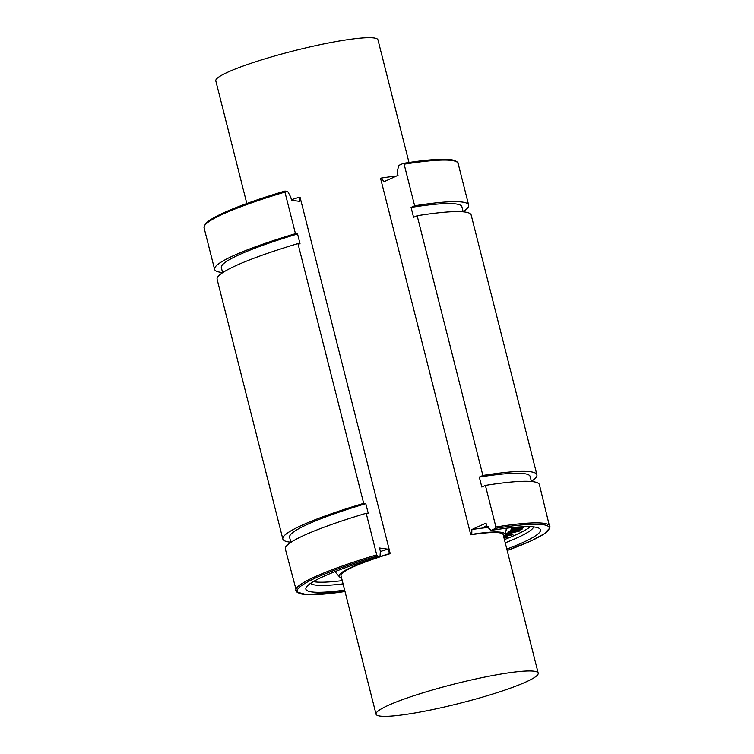 <?xml version="1.0" encoding="UTF-8"?>
<svg xmlns="http://www.w3.org/2000/svg" width="754" height="754" viewBox="0 0 754 754"><rect width="100%" height="100%" fill="white"/><g stroke="black" fill="none" stroke-linecap="round" stroke-linejoin="round"><path stroke-width="1.13" d="M291.534 200.244L299.875 201.403L299.47 197.199L300.064 197.284L390.233 553.643L389.648 553.568L387.876 549.176L379.535 548.017L380.346 551.24L380.025 556.367L377.33 555.99L376.717 554.869L366.199 513.276L368.301 513.568L365.784 503.644L363.682 503.352L297.953 243.589L300.064 243.881L297.547 233.957L295.445 233.665L284.918 192.072L284.984 191.045L287.679 191.422L290.724 197.02L291.534 200.244M383.852 181.761L398.008 175.343L397.198 172.119L398.706 165.456L403.371 163.354C429.177 159.254 446.066 158.236 454.049 160.3C460.562 163.486 456.651 162.28 458.13 163.467A131.036 15.664 165.8 0 0 404.125 164.193L414.643 205.785L411.071 207.407L413.588 217.34L417.16 215.719L482.89 475.472L479.308 477.094L481.825 487.027L485.397 485.406L495.925 526.999L495.623 528.328L491.052 530.401L486.83 526.339L486.01 523.116L471.853 529.534L471.778 534.36L470.769 534.812L380.6 178.453L381.599 178.001L383.852 181.761M518.384 531.268L511.514 532.937L518.384 531.268M515.463 531.033L519.157 530.43L519.713 530.995L505.84 534.426L510.515 533.182L511.825 532.352L508.479 532.758L519.713 530.995M505.84 534.426L505.746 533.785L506.273 534.209M505.595 533.87L505.727 534.407M506.141 533.672L510.383 532.644L510.515 533.182M508.092 532.937L508.017 532.333L508.479 532.758M507.951 532.399L508.083 532.908M510.543 530.703L508.771 531.919L508.959 532.503L510.675 531.24L522.513 528.827L520.891 529.883L521.514 528.959L517.112 529.911L515.368 531.061L516.17 530.119L511.221 531.231L508.969 532.663M508.347 532.22L508.827 532.126M510.288 531.89L515.029 531.108M520.599 529.93L520.675 529.12M515.076 531.108L515.086 530.354M522.258 528.168L522.513 528.827M513.964 528.252L519.497 526.961M522.136 526.801L512.39 528.94L518.78 527.008M513.974 528.29L514.105 528.79M522.786 526.754L511.41 529.185L518.234 527.008M511.287 528.686L511.41 529.185M511.278 528.667L514.728 527.338M515.406 527.282L511.853 528.431L511.287 527.932L511.532 528.479M511.514 527.819L512.258 527.574M511.627 527.64L510.769 527.216M487.546 527.027L484.747 527.282L484.605 526.716L484.737 527.235M484.747 527.282L486.66 526.415L485.793 527.018L488.347 526.726M484.615 526.744L485.727 526.094L485.859 526.631M485.727 526.094L486.66 526.415M486.519 525.877L486.764 527.018M486.698 525.877L486.839 526.415M518.149 528.403L523.144 527.338L520.062 528.629L517.772 528.893L518.149 528.403M517.64 528.356L521.749 527.583L521.891 528.12M521.749 527.583L522.729 527.159M518.252 528.403L518.394 528.94L517.772 528.893M523.879 527.404L510.401 531.014L516.773 529.176L517.197 528.629L511.372 529.864L523.879 527.404M510.383 531.005L510.317 530.411L510.797 530.825M510.665 530.288L512.249 529.883L512.381 530.42M512.249 529.883L514.162 529.431L514.294 529.968M514.162 529.431L515.029 529.798M514.888 529.261L516.631 528.639M511.287 529.987L511.033 529.44L511.693 529.204M511.042 529.431L511.174 529.968M504.266 536.207L512.861 534.765L504.096 536.396M504.756 535.557L512.777 534.162L512.861 534.765M503.926 537.64L507.781 537.065L504.011 537.988M503.785 537.102L507.649 536.528L507.649 537.178M504.115 537.97L504.464 538.497M503.974 537.847L505.736 537.508L503.964 537.791M313.306 581.626A115.428 13.798 165.8 0 0 342.25 580.637M504.417 539.6A115.428 13.798 165.8 0 0 530.345 526.707M387.876 549.176A87.85 10.499 165.8 0 0 380.336 551.513M336.067 571.193A87.85 10.499 165.8 0 0 336.152 573.031L339.413 576.753A85.588 10.236 165.8 0 0 341.534 577.818M503.7 536.782A85.588 10.236 165.8 0 0 505.067 534.84L506.17 530.005A87.85 10.499 165.8 0 0 505.359 528.356M488.045 527.508A87.85 10.499 165.8 0 0 471.853 529.534M403.277 163.382L404.125 164.193M408.988 162.487L377.961 39.849A83.637 10 165.8 0 0 294.428 50.669A83.637 10 165.8 0 0 215.795 80.885L246.822 203.523M390.233 553.643A83.637 10 165.8 0 0 341.006 575.707L376.039 714.179A83.637 10 -14.2 0 1 454.671 683.963A83.637 10 -14.2 0 1 538.205 673.143A83.637 10 -14.2 0 1 537.659 674.821A83.637 10 -14.2 0 1 453.484 704.867A83.637 10 -14.2 0 1 376.039 714.179M538.205 673.143L503.172 534.671A83.637 10 165.8 0 0 470.769 534.812M389.648 553.568A85.588 10.236 165.8 0 0 339.413 576.753M505.067 534.84A85.588 10.236 165.8 0 0 471.778 534.36M310.516 583.379A115.428 13.798 165.8 0 0 343.061 583.86M505.237 542.823A115.428 13.798 165.8 0 0 533.644 526.923M380.025 556.367A120.998 14.467 165.8 0 0 306.294 587.262A120.998 14.467 165.8 0 0 344.653 590.137M506.82 549.101A120.998 14.467 165.8 0 0 539.195 528.328A120.998 14.467 165.8 0 0 491.052 530.401M366.199 513.276A131.036 15.664 165.8 0 0 285.342 548.969L296.69 591.994L306.642 594.68L345.012 591.541M495.623 528.328A129.924 15.532 165.8 0 1 507.178 550.495L531.363 540.769L544.36 533.766L549.902 527.913L539.412 484.671A131.036 15.664 165.8 0 0 485.397 485.406M365.784 503.644A124.071 14.835 165.8 0 0 289.593 537.329L290.865 542.371M531.419 481.495L530.137 476.453A124.071 14.835 165.8 0 0 479.308 477.094M363.682 503.352A131.036 15.664 165.8 0 0 282.835 539.035A131.036 15.664 165.8 0 0 290.827 542.211M531.381 481.344A131.036 15.664 165.8 0 0 536.895 474.747A131.036 15.664 165.8 0 0 482.89 475.472M297.953 243.589A131.036 15.664 165.8 0 0 217.105 279.282L282.835 539.035M536.895 474.747L471.165 214.994A131.036 15.664 165.8 0 0 417.16 215.719M297.547 233.957A124.071 14.835 165.8 0 0 221.346 267.642L222.618 272.684M463.173 211.808L461.9 206.766A124.071 14.835 165.8 0 0 411.071 207.407M295.445 233.665A131.036 15.664 165.8 0 0 214.588 269.348A131.036 15.664 165.8 0 0 222.581 272.524M463.135 211.657A131.036 15.664 165.8 0 0 468.658 205.06A131.036 15.664 165.8 0 0 414.643 205.785M299.47 197.199A85.588 10.236 165.8 0 0 291.402 199.716M396.274 176.125A85.588 10.236 165.8 0 0 381.599 178.001M505.746 533.785L505.887 534.322M509.855 531.023L509.996 531.561M517.96 527.348L518.092 527.885M486.141 525.962L486.273 526.499M519.921 528.092L520.062 528.629M516.104 528.903L516.245 529.44M511.24 529.327L511.372 529.864M512.447 534.2L512.579 534.737M507.291 536.546L507.423 537.084M377.33 555.99A129.924 15.532 165.8 0 0 298.546 588.177A129.924 15.532 165.8 0 0 345.002 591.532M376.717 554.869A131.036 15.664 165.8 0 0 295.87 590.561M549.939 526.273A131.036 15.664 165.8 0 0 495.925 526.999M284.918 192.072A131.036 15.664 165.8 0 0 204.061 227.755L205.324 223.919C213.731 215.521 240.262 204.56 284.937 191.045A129.924 15.532 165.8 0 0 205.013 225.012M519.76 530.939L519.629 530.411M508.073 532.927L507.942 532.39M520.514 529.911L520.373 529.374M514.991 531.089L514.85 530.552M508.884 532.484L508.752 531.947M522.597 528.705L522.456 528.168M524.124 527.037L523.992 526.499M512.937 534.709L512.795 534.171M507.791 537.074L507.659 536.537M204.061 227.755L214.588 269.348M458.13 163.467L468.658 205.06"/></g></svg>

